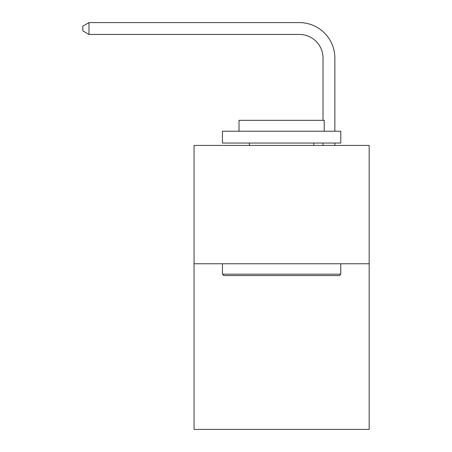 <?xml version="1.0" encoding="UTF-8"?>
<svg xmlns="http://www.w3.org/2000/svg" width="452" height="452" viewBox="0 0 452 452"><rect width="100%" height="100%" fill="white"/><g stroke="black" fill="none" stroke-linecap="round" stroke-linejoin="round"><path stroke-width="0.68" d="M369.171 263.748L369.171 429.4L194.055 429.4L194.055 145.42L369.171 145.42L369.171 263.748L194.055 263.748M323.027 120.334L323.027 58.099A23.662 23.662 132.4 0 0 299.36 34.431L88.982 34.431L82.829 30.883L82.829 26.148L88.982 22.6L299.36 22.6A35.499 35.499 -47.6 0 1 334.859 58.099L334.859 131.221M223.87 275.579L222.452 274.161L340.774 274.161L339.356 275.579L223.87 275.579M340.774 131.221L340.774 143.052L222.452 143.052L222.452 131.221L340.774 131.221M239.018 131.221L239.018 120.334L324.208 120.334L324.208 131.221M340.774 263.748L340.774 274.161M222.452 263.748L222.452 274.161M313.795 143.052L313.795 145.42M249.431 143.052L249.431 145.42M323.027 58.099A23.662 23.662 132.4 0 0 299.36 34.431A23.662 23.662 132.4 0 1 323.027 58.099A23.662 23.662 132.4 0 0 299.36 34.431A23.662 23.662 132.4 0 1 323.027 58.099A23.662 23.662 132.4 0 0 299.36 34.431A23.662 23.662 132.4 0 1 323.027 58.099A23.662 23.662 132.4 0 0 299.36 34.431A23.662 23.662 132.4 0 1 323.027 58.099A23.662 23.662 132.4 0 0 299.36 34.431A23.662 23.662 132.4 0 1 323.027 58.099A23.662 23.662 132.4 0 0 299.36 34.431A23.662 23.662 132.4 0 1 323.027 58.099A23.662 23.662 132.4 0 0 299.36 34.431A23.662 23.662 132.4 0 1 323.027 58.099A23.662 23.662 132.4 0 0 299.36 34.431A23.662 23.662 132.4 0 1 323.027 58.099A23.662 23.662 132.4 0 0 299.36 34.431A23.662 23.662 132.4 0 1 323.027 58.099A23.662 23.662 132.4 0 0 299.36 34.431A23.662 23.662 132.4 0 1 323.027 58.099A23.662 23.662 132.4 0 0 299.36 34.431A23.662 23.662 132.4 0 1 323.027 58.099A23.662 23.662 132.4 0 0 299.36 34.431A23.662 23.662 132.4 0 1 323.027 58.099A23.662 23.662 132.4 0 0 299.36 34.431A23.662 23.662 132.4 0 1 323.027 58.099A23.662 23.662 132.4 0 0 299.36 34.431A23.662 23.662 132.4 0 1 323.027 58.099A23.662 23.662 132.4 0 0 299.36 34.431A23.662 23.662 132.4 0 1 323.027 58.099A23.662 23.662 132.4 0 0 299.36 34.431A23.662 23.662 132.4 0 1 323.027 58.099A23.662 23.662 132.4 0 0 299.36 34.431A23.662 23.662 132.4 0 1 323.027 58.099A23.662 23.662 132.4 0 0 299.36 34.431A23.662 23.662 132.4 0 1 323.027 58.099A23.662 23.662 132.4 0 0 299.36 34.431A23.662 23.662 132.4 0 1 323.027 58.099A23.662 23.662 132.4 0 0 299.36 34.431A23.662 23.662 132.4 0 1 323.027 58.099A23.662 23.662 132.4 0 0 299.36 34.431A23.662 23.662 132.4 0 1 323.027 58.099A23.662 23.662 132.4 0 0 299.36 34.431A23.662 23.662 132.4 0 1 323.027 58.099A23.662 23.662 132.4 0 0 299.36 34.431M334.859 143.052L334.859 145.42M323.027 145.42L323.027 143.052M88.982 34.431L88.982 22.6L299.36 22.6"/></g></svg>
